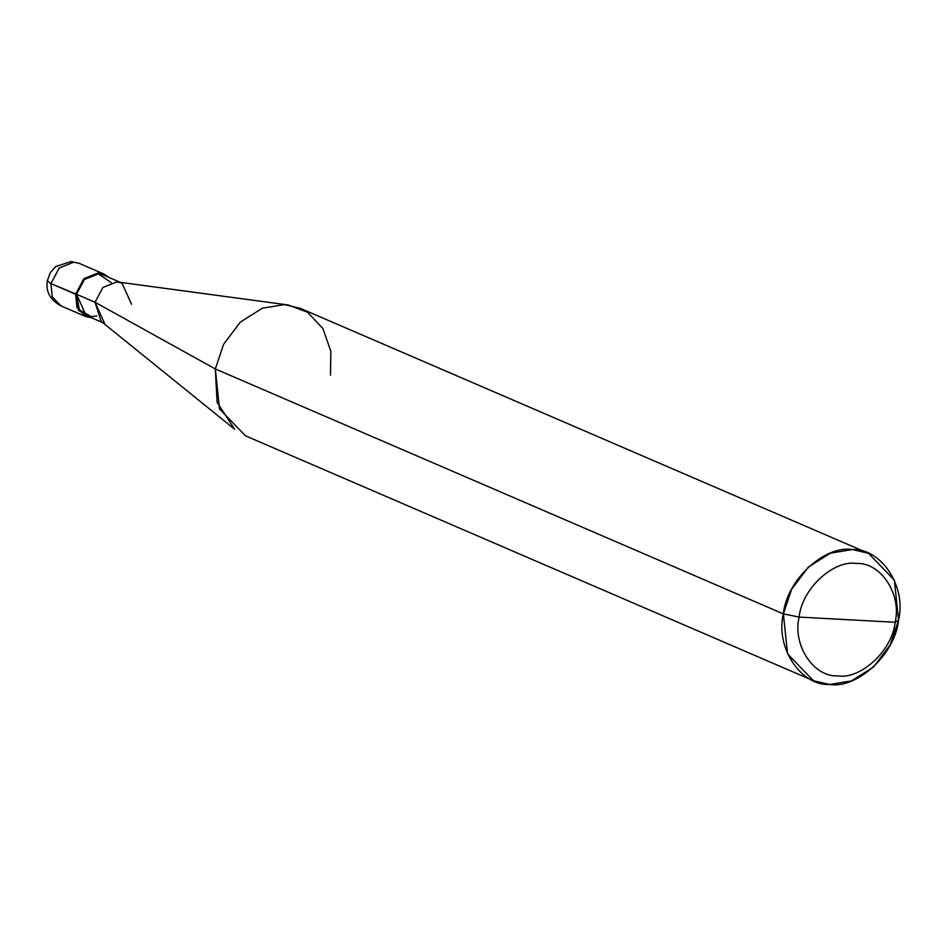 <?xml version="1.0" encoding="UTF-8"?>
<svg xmlns="http://www.w3.org/2000/svg" width="946" height="946" viewBox="0 0 946 946"><rect width="100%" height="100%" fill="white"/><g stroke="black" fill="none" stroke-linecap="round" stroke-linejoin="round"><path stroke-width="1.42" d="M75.585 294.23L83.887 278.632L98.573 272.779L108.873 277.415L103.93 274.021L98.573 272.779L83.887 278.632L75.585 294.23L76.969 307.556L85.613 316.508L91.466 317.773L78.506 310.43L75.585 294.23L76.543 294.277L50.907 283.587L52.302 296.914L60.946 305.865L52.302 296.914L50.907 283.587L75.585 294.23M103.93 274.021L79.263 263.39L73.906 262.137L59.22 267.99L50.907 283.587L59.22 267.99L73.906 262.137L79.263 263.39L71.198 261.522L55.648 266.571L50.327 272.649L47.3 280.773L50.907 283.587L47.3 280.773C46.307 287.998 46.862 298.002 60.946 305.865L85.613 316.508M102.724 322.621L86.074 315.444L76.543 294.277L95.038 302.259L215.333 368.964L783.383 613.907C786.457 580.395 824.392 545.002 852.37 549.555C881.376 548.089 906.765 586.898 898.546 620.138L895.117 622.267C901.964 594.573 880.797 562.231 856.638 563.461C833.32 559.665 801.7 589.157 799.145 617.088C801.7 589.157 833.32 559.665 856.638 563.461C880.797 562.231 901.964 594.573 895.117 622.267L799.145 617.088C792.299 644.782 813.454 677.123 837.624 675.893C860.931 679.689 892.551 650.198 895.117 622.267L898.546 620.138C895.472 653.651 857.525 689.031 829.547 684.478C800.553 685.956 775.164 647.135 783.383 613.907L787.557 653.887L813.489 680.742L829.547 684.478L851.554 680.884L873.607 666.918L890.304 644.746L898.546 620.138L894.372 580.146L868.44 553.304L852.37 549.555L830.375 553.15L808.31 567.115L791.625 589.287L783.383 613.907L799.145 617.088L895.117 622.267C892.551 650.198 860.931 679.689 837.624 675.893C813.454 677.123 792.299 644.782 799.145 617.088L783.383 613.907L215.333 368.964L217.072 402.216L234.608 429.236L101.139 321.344L95.038 302.259L104.568 323.414M111.214 282.582L98.384 273.902L84.431 279.46L76.543 294.277L79.322 309.673L91.159 316.626L96.835 315.929M813.489 680.742L245.44 435.799L219.507 408.944L215.333 368.964L95.038 302.259L76.543 294.277L84.431 279.46L98.384 273.902L103.469 275.085L120.13 282.263M131.506 304.222L121.975 283.067L116.89 281.884L102.937 287.442L95.038 302.259L102.937 287.442L116.89 281.884L288.187 304.979L284.32 304.624L262.326 308.207L240.26 322.172L223.575 344.356L215.333 368.964L223.575 344.356L240.26 322.172L262.326 308.207L284.32 304.624L300.39 308.361L868.44 553.304M330.497 375.195L330.84 351.333L322.929 328.558L307.45 312.168L288.187 304.979"/></g></svg>
